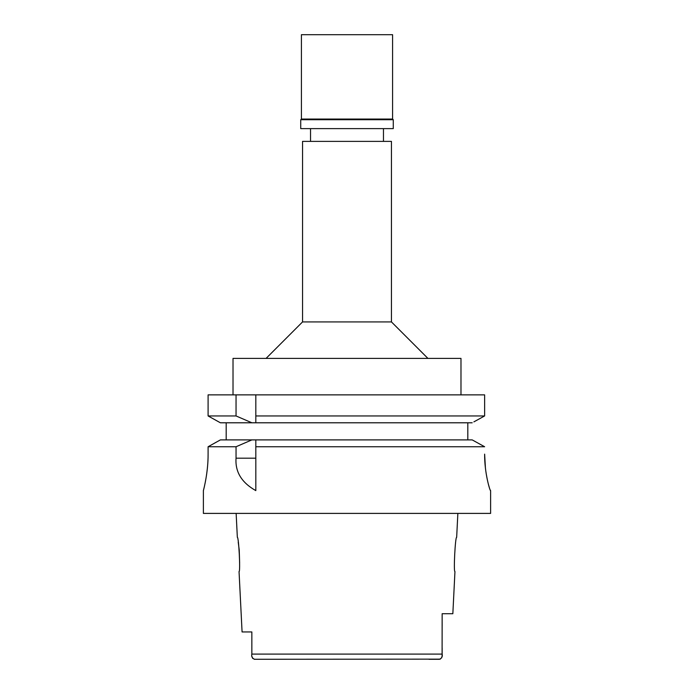 <?xml version="1.0" encoding="UTF-8"?>
<svg xmlns="http://www.w3.org/2000/svg" width="694" height="694" viewBox="0 0 694 694"><rect width="100%" height="100%" fill="white"/><g stroke="black" fill="none" stroke-linecap="round" stroke-linejoin="round"><path stroke-width="1.04" d="M251.853 631.948L242.076 631.948L251.853 631.948L251.853 654.572M254.186 659.274L440.3 659.144M429.022 659.3L439.406 659.3C441.809 658.259 442.729 656.524 442.147 654.104L442.147 647.927M251.957 656.489L252.746 658.476M254.594 659.3C252.191 658.259 251.271 656.524 251.853 654.104L251.853 651.172M242.076 631.948L239.048 571.535C240.584 572.559 238.745 536.349 237.339 537.347L236.142 513.404M238.224 542.135L239.222 549.882M239.239 550.099L239.638 563.06M441.61 657.947L442.095 656.038M442.095 656.021L442.147 613.713L452.844 613.713L454.952 571.535C453.408 572.619 455.273 536.21 456.661 537.347L457.858 513.404M442.147 626.153L442.147 622.24M203.385 490.615L203.385 513.404L490.615 513.404L490.615 490.615L490.094 489.799M208.096 454.136C208.269 471.894 203.802 489.149 203.437 490.415C202.579 493.443 208.226 474.731 208.096 454.136L208.096 446.745L236.047 446.745L236.047 458.187C235.066 471.842 241.651 482.651 255.817 490.615L255.817 446.745L484.629 446.745L480.682 444.559M206.647 474.236L207.411 467.938M476.032 442L472.198 439.892L255.817 439.892L255.817 446.745L255.817 442.13M255.817 439.892L220.406 439.892L208.096 446.745M236.047 446.745L251.905 439.892M216.554 442.026L212.06 444.524M226.183 439.892L226.183 422.793L220.406 422.793L251.905 422.793L226.183 422.793M208.096 415.949L236.047 415.949L251.905 422.793L255.817 422.793L255.817 415.949L484.629 415.949L484.629 394.869L208.096 394.869L208.096 415.949L220.406 422.793M255.817 415.949L255.817 394.869M255.817 418.317L255.817 420.599M484.629 394.869L484.629 415.949L482.998 416.842M473.863 421.883L484.629 415.949M467.817 422.793L467.817 439.892M218.757 421.883L209.701 416.842M485.427 468.146L484.629 454.136C484.438 473.152 490.068 491.17 490.537 490.615M489.435 487.908L488.429 484.386M487.223 479.233L486.13 473.308M472.198 439.892L484.629 446.745M255.817 422.793L472.198 422.793M236.047 394.869L236.047 415.949M460.981 394.869L460.981 358.399L233.019 358.399L233.019 394.869M391.451 321.921L391.451 141.385L302.549 141.385L302.549 321.921L391.451 321.921L427.92 358.399M392.587 34.7L301.413 34.7L301.413 119.047L392.587 119.047L392.587 34.7M392.587 119.047L393.272 119.724L300.728 119.724L301.413 119.047M300.728 119.724L300.728 128.616L393.272 128.616L393.272 119.724M251.853 654.104L442.147 654.104M236.047 458.187L255.817 458.187M302.549 321.921L266.08 358.399M310.53 128.616L310.53 141.385M383.47 128.616L383.47 141.385"/></g></svg>
